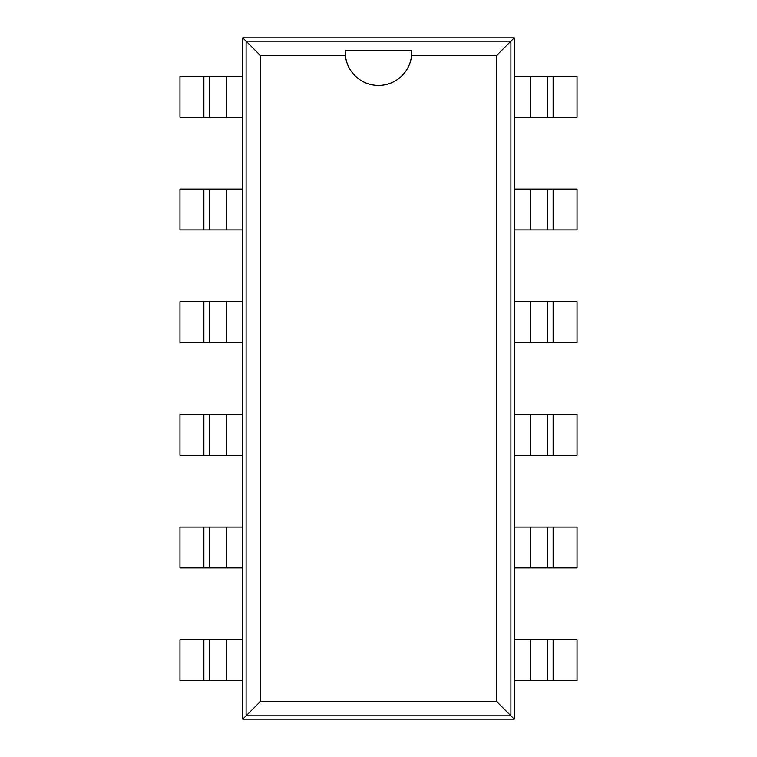 <?xml version="1.0" encoding="UTF-8"?>
<svg xmlns="http://www.w3.org/2000/svg" width="757" height="757" viewBox="0 0 757 757"><rect width="100%" height="100%" fill="white"/><g stroke="black" fill="none" stroke-linecap="round" stroke-linejoin="round"><path stroke-width="1.14" d="M226.409 680.562L179.967 680.562L179.967 639.75L226.409 639.75L226.409 680.562L242.77 680.562L242.77 719.15L514.23 719.15L514.23 680.562L553.13 680.562L553.13 639.75L577.033 639.75L577.033 680.562L553.13 680.562M530.591 76.438L577.033 76.438L577.033 117.25L530.591 117.25L530.591 76.438L514.23 76.438L514.23 37.85L242.77 37.85L242.77 76.438L203.87 76.438L203.87 117.25L179.967 117.25L179.967 76.438L203.87 76.438M553.13 639.75L514.23 639.75L514.23 76.438M203.87 117.25L242.77 117.25L242.77 680.562M514.23 719.15L510.899 715.819L510.899 41.181L246.101 41.181L246.101 715.819L510.899 715.819L496.545 701.465L496.545 55.535L411.6 55.535A33.27 33.27 0 0 1 345.4 55.535L260.455 55.535L260.455 701.465L496.545 701.465M514.23 37.85L496.545 55.535M530.591 117.25L514.23 117.25M514.23 567.901L553.13 567.901L553.13 527.09L577.033 527.09L577.033 567.901L553.13 567.901M553.13 229.91L530.591 229.91L530.591 189.099L577.033 189.099L577.033 229.91L553.13 229.91L553.13 189.099M530.591 189.099L514.23 189.099M530.591 567.901L530.591 527.09L553.13 527.09M530.591 527.09L514.23 527.09M530.591 229.91L514.23 229.91M514.23 455.231L553.13 455.231L553.13 414.429L577.033 414.429L577.033 455.231L553.13 455.231M553.13 342.571L530.591 342.571L530.591 301.769L577.033 301.769L577.033 342.571L553.13 342.571L553.13 301.769M530.591 301.769L514.23 301.769M530.591 455.231L530.591 414.429L553.13 414.429M530.591 414.429L514.23 414.429M530.591 342.571L514.23 342.571M242.77 37.85L260.455 55.535M242.77 719.15L260.455 701.465M226.409 639.75L242.77 639.75M242.77 189.099L203.87 189.099L203.87 229.91L179.967 229.91L179.967 189.099L203.87 189.099M203.87 527.09L226.409 527.09L226.409 567.901L179.967 567.901L179.967 527.09L203.87 527.09L203.87 567.901M226.409 567.901L242.77 567.901M226.409 189.099L226.409 229.91L203.87 229.91M226.409 229.91L242.77 229.91M226.409 527.09L242.77 527.09M242.77 301.769L203.87 301.769L203.87 342.571L179.967 342.571L179.967 301.769L203.87 301.769M203.87 414.429L226.409 414.429L226.409 455.231L179.967 455.231L179.967 414.429L203.87 414.429L203.87 455.231M226.409 455.231L242.77 455.231M226.409 301.769L226.409 342.571L203.87 342.571M226.409 342.571L242.77 342.571M226.409 414.429L242.77 414.429M514.23 680.562L514.23 639.75M547.491 639.75L547.491 680.562M547.491 117.25L547.491 76.438M547.491 567.901L547.491 527.09M547.491 229.91L547.491 189.099M547.491 455.231L547.491 414.429M547.491 342.571L547.491 301.769M345.258 50.823L345.4 55.535A33.27 33.27 0 0 1 345.258 50.823L411.77 50.823L411.6 55.535A33.27 33.27 0 0 0 411.742 50.823M242.77 76.438L242.77 117.25M209.509 117.25L209.509 76.438M209.509 639.75L209.509 680.562M209.509 189.099L209.509 229.91M209.509 527.09L209.509 567.901M209.509 301.769L209.509 342.571M209.509 414.429L209.509 455.231M530.591 639.75L530.591 680.562M553.13 117.25L553.13 76.438M226.409 117.25L226.409 76.438M203.87 639.75L203.87 680.562"/></g></svg>
